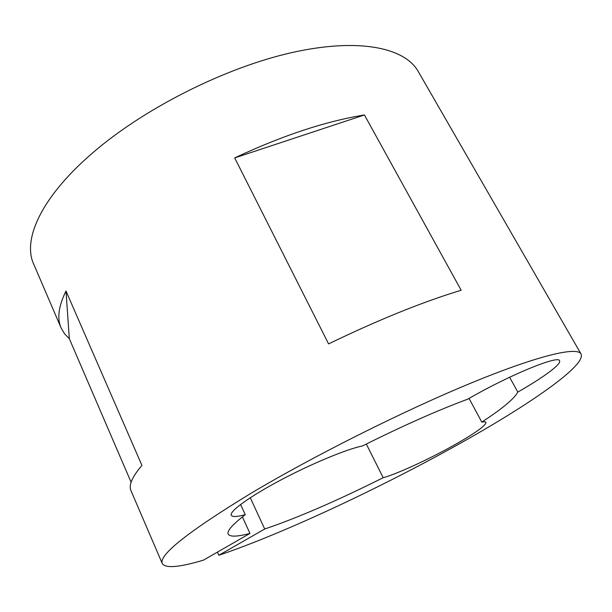 <?xml version="1.0" encoding="UTF-8"?>
<svg xmlns="http://www.w3.org/2000/svg" width="612" height="612" viewBox="0 0 612 612"><rect width="100%" height="100%" fill="white"/><g stroke="black" fill="none" stroke-linecap="round" stroke-linejoin="round"><path stroke-width="0.92" d="M240.585 504.464L245.267 514.684C232.415 524.614 226.738 531.094 228.222 534.138C229.951 537.007 237.196 536.77 249.956 533.427L203.413 560.164C179.393 567.347 165.691 568.51 162.318 563.66C158.34 555.298 187.647 531.996 250.224 493.754C312.656 456.437 402.971 411.142 470.666 383.211C538.56 355.197 577.131 346.453 581.04 353.973C586.625 365.44 528.187 405.427 459.077 443.968C380.496 487.894 283.547 533.396 218.828 555.275L264.721 529.02C298.067 517.66 337.549 500.547 383.181 477.697C396.813 474.078 429.196 459.138 454.058 445.161C475.157 433.227 485.798 425.623 485.982 422.364C485.63 421.729 484.237 421.645 481.789 422.112L469.067 398.427M234.694 157.911L328.59 343.898C378.637 319.724 422.823 301.846 461.157 290.249L364.431 114.964C325.523 121.283 282.277 135.604 234.694 157.911L364.431 114.964M61.146 328.04L64.543 333.8L69.324 338.696L65.997 291.029C58.515 306.184 56.901 318.515 61.146 328.04L33.668 264.04C22.399 239.659 41.058 197.133 92.695 152.862C144.225 108.286 225.285 67.488 292.138 52.533C359.145 37.523 404.907 47.774 418.226 71.466L581.04 353.973M69.324 338.696L131.106 482.241M65.997 291.029L141.938 465.418C132.138 476.87 128.489 485.285 130.976 490.671L162.318 563.66M481.789 422.112C502.46 408.587 514.462 398.565 517.798 392.062C543.043 377.749 561.694 364.117 559.559 360.759C558.871 354.723 508.121 375.607 467.882 399.116C438.001 410.17 402.872 425.776 362.511 445.941C347.088 449.001 311.638 463.651 280.602 480.122C249.497 496.592 229.179 511.418 231.282 515.266C232.331 517.071 236.989 516.872 245.267 514.684M509.612 377.237L517.798 392.062M264.721 529.02L250.27 497.724M366.313 444.037L383.181 477.697M249.956 533.427L242.406 516.911M218.828 555.275L217.421 552.116"/></g></svg>
